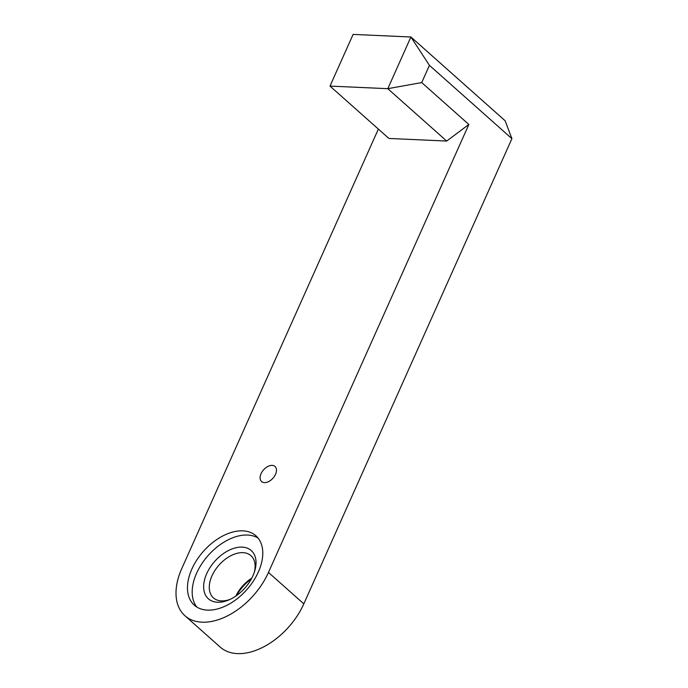<?xml version="1.0" encoding="UTF-8"?>
<svg xmlns="http://www.w3.org/2000/svg" width="688" height="688" viewBox="0 0 688 688"><rect width="100%" height="100%" fill="white"/><g stroke="black" fill="none" stroke-linecap="round" stroke-linejoin="round"><path stroke-width="1.03" d="M254.345 572.175A28.242 17.621 -48.4 0 0 250.957 555.663A28.242 17.621 -48.4 0 0 242.984 552.653A28.242 17.621 -48.4 0 0 211.964 575.865A28.242 17.621 -48.4 0 0 213.435 597.881A28.242 17.621 -48.4 0 0 221.407 600.899A28.242 17.621 -48.4 0 0 230.222 599.308M252.952 575.718A32.276 20.141 131.6 0 1 228.949 599.884A32.276 20.141 131.6 0 1 206.718 573.637A32.276 20.141 131.6 0 1 240.078 547.132A32.276 20.141 131.6 0 1 254.766 570.842A32.276 20.141 131.6 0 1 252.952 575.718M242.855 530.861A46.397 28.948 -48.4 0 0 196.923 559.834A46.397 28.948 -48.4 0 0 194.3 605.173A46.397 28.948 -48.4 0 0 207.398 610.118A46.397 28.948 -48.4 0 0 253.33 581.145A46.397 28.948 -48.4 0 0 255.953 535.814A46.397 28.948 -48.4 0 0 242.855 530.861M258.129 538.111A46.397 28.948 -48.4 0 0 247.568 535.049A46.397 28.948 -48.4 0 0 203.037 561.958A46.397 28.948 -48.4 0 0 196.837 607.057M275.51 474.333A10.088 6.295 131.6 0 1 261.586 481.548A10.088 6.295 131.6 0 1 261.062 473.679A10.088 6.295 131.6 0 1 274.985 466.464A10.088 6.295 131.6 0 1 275.51 474.333M235.889 596.032A28.242 17.621 131.6 0 1 251.756 578.187M468.855 124.476L446.701 141.057L387.783 88.683L410.908 36.997L505.164 120.787L511.906 138.666L429.432 65.351L421.727 82.577L468.855 124.476L268.466 572.442L303.821 603.858L511.906 138.666M303.821 603.858A60.518 37.763 131.6 0 1 237.351 653.6A60.518 37.763 131.6 0 1 220.263 647.141L184.917 615.726A60.518 37.763 -48.4 0 0 202.005 622.176A60.518 37.763 -48.4 0 0 268.466 572.442M429.432 65.351L410.908 36.997L353.116 34.4L329.991 86.086L388.909 138.46L446.701 141.057M421.727 82.577L387.783 88.683L329.991 86.086M378.366 129.086L181.778 568.546A60.518 37.763 -48.4 0 0 184.917 615.726M251.335 578.969A32.276 20.141 -48.4 0 0 236.62 595.524"/></g></svg>
